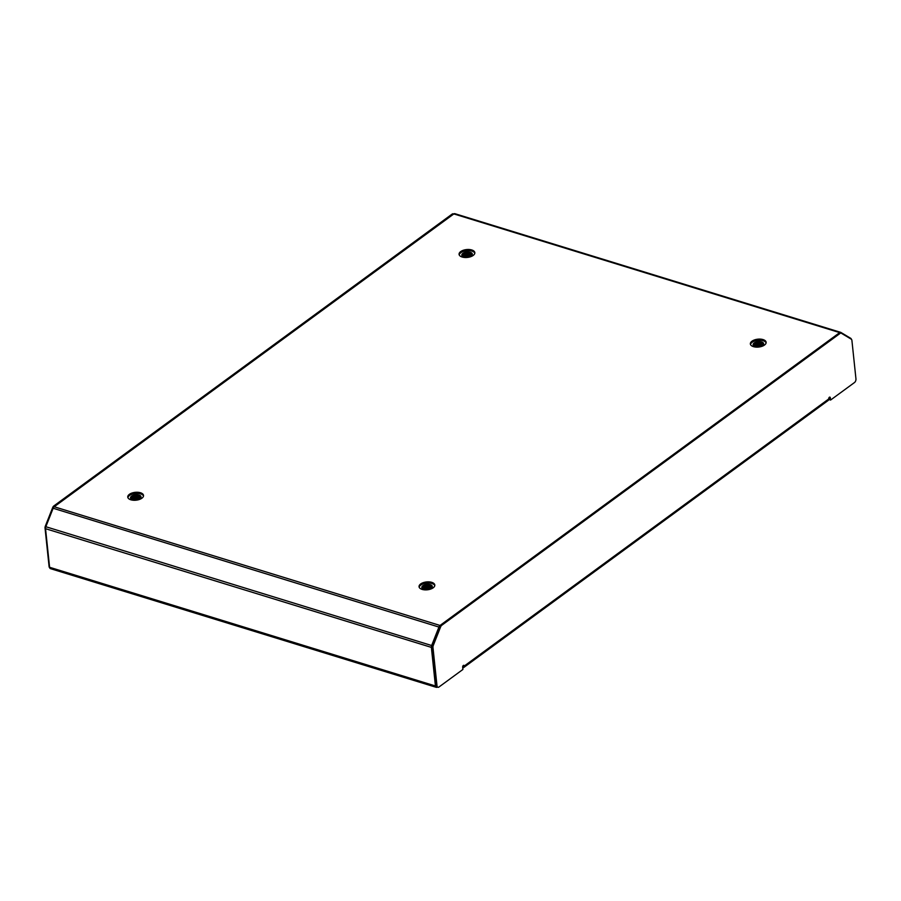 <?xml version="1.0" encoding="UTF-8"?>
<svg xmlns="http://www.w3.org/2000/svg" width="901" height="901" viewBox="0 0 901 901"><rect width="100%" height="100%" fill="white"/><g stroke="black" fill="none" stroke-linecap="round" stroke-linejoin="round"><path stroke-width="1.35" d="M434.789 585.627A7.929 3.953 -6 0 0 431.861 583.488A7.929 3.953 -6 0 0 423.898 583.623A7.929 3.953 -6 0 0 419.202 587.261M422.13 589.4A7.929 3.953 -6 0 0 430.61 589.096A7.929 3.953 -6 0 0 434.811 585.053A7.929 3.953 -6 0 0 431.748 582.35A7.929 3.953 -6 0 0 423.267 582.654A7.929 3.953 -6 0 0 419.055 586.709A7.929 3.953 -6 0 0 422.13 589.4M143.507 496.012A7.929 3.953 -6 0 0 140.579 493.883A7.929 3.953 -6 0 0 132.616 494.018A7.929 3.953 -6 0 0 127.908 497.656M130.836 499.785A7.929 3.953 -6 0 0 139.317 499.492A7.929 3.953 -6 0 0 143.529 495.437A7.929 3.953 -6 0 0 140.455 492.746A7.929 3.953 -6 0 0 131.974 493.038A7.929 3.953 -6 0 0 127.762 497.093A7.929 3.953 -6 0 0 130.836 499.785M474.816 253.249A7.929 3.953 -6 0 0 471.887 251.109A7.929 3.953 -6 0 0 463.925 251.244A7.929 3.953 -6 0 0 459.217 254.882M462.145 257.022A7.929 3.953 -6 0 0 470.626 256.717A7.929 3.953 -6 0 0 474.838 252.674A7.929 3.953 -6 0 0 471.764 249.971A7.929 3.953 -6 0 0 463.283 250.275A7.929 3.953 -6 0 0 459.082 254.33A7.929 3.953 -6 0 0 462.145 257.022M766.109 342.864A7.929 3.953 -6 0 0 763.181 340.724A7.929 3.953 -6 0 0 755.207 340.86A7.929 3.953 -6 0 0 750.51 344.497M753.439 346.637A7.929 3.953 -6 0 0 761.919 346.333A7.929 3.953 -6 0 0 766.132 342.279A7.929 3.953 -6 0 0 763.057 339.587A7.929 3.953 -6 0 0 754.576 339.891A7.929 3.953 -6 0 0 750.364 343.934A7.929 3.953 -6 0 0 753.439 346.637M437.278 687.08L437.278 687.08A2.647 1.487 107.1 0 1 436.253 687.328L50.422 568.632A2.647 1.487 107.1 0 1 49.6 567.281L45.534 528.684A2.647 1.487 107.1 0 1 45.838 526.725L53.136 508.254A2.647 1.487 107.1 0 1 54.195 506.756L453.856 213.92A2.647 1.487 -72.9 0 1 454.87 213.672A2.647 1.487 -72.9 0 1 455.061 213.751M840.678 333.01L840.892 332.446A2.647 1.487 -72.9 0 0 840.712 332.368A2.647 1.487 -72.9 0 0 839.687 332.615L440.037 625.463A2.647 1.487 107.1 0 0 438.978 626.961L431.68 645.431A2.647 1.487 107.1 0 0 431.376 647.38L435.431 685.976A2.647 1.487 107.1 0 0 436.253 687.328M840.892 332.446L850.758 338.348A2.647 1.487 -72.9 0 1 851.321 339.215M828.706 398.884L829.449 399.109A2.647 1.487 -72.9 0 1 828.796 398.174M468.047 252.854L468.126 253.575M468.407 256.267L468.486 256.999M462.72 667.72A2.647 1.734 -126.2 0 0 463.745 667.506A2.647 1.734 -126.2 0 0 464.274 666.008A1.318 0.743 107.1 0 0 463.857 665.343A1.318 0.743 107.1 0 0 463.001 665.839A1.318 0.743 107.1 0 0 462.663 667.19L462.9 669.466L438.967 687.001A2.816 1.588 107.1 0 1 437.886 687.272L436.839 686.945A2.816 1.588 -72.9 0 1 435.96 685.515L431.928 647.177A2.816 1.588 -72.9 0 1 432.243 645.093L439.564 626.567A2.816 1.588 107.1 0 1 440.702 624.967L839.022 333.1A2.816 1.588 -72.9 0 1 840.104 332.841A2.816 1.588 -72.9 0 1 840.306 332.931M463.215 665.58A1.318 0.743 -72.9 0 1 463.227 665.693L464.274 666.008L828.717 398.974A1.318 0.743 -72.9 0 1 829.055 397.623A1.318 0.743 -72.9 0 1 829.9 397.116A1.318 0.743 -72.9 0 1 830.317 397.791L830.553 400.067L829.517 399.751L829.269 397.476A1.318 0.743 107.1 0 0 829.258 397.364M435.96 685.515L436.996 685.83L432.976 647.504A2.816 1.588 107.1 0 1 433.291 645.409L440.612 626.893A2.816 1.588 -72.9 0 1 441.749 625.294L840.07 333.426A2.816 1.588 107.1 0 1 841.151 333.156A2.816 1.588 107.1 0 1 841.354 333.246L851.242 339.17A2.816 1.588 -72.9 0 1 851.918 340.51L855.95 378.848A2.816 1.588 107.1 0 1 854.497 382.531L830.553 400.067M436.996 685.83A2.816 1.588 107.1 0 0 437.886 687.272M828.717 398.974A2.647 1.734 53.8 0 1 828.188 400.461L463.745 667.506M462.709 666.537A1.318 0.867 -126.2 0 0 463.227 665.693M49.701 567.799A2.816 1.588 -72.9 0 1 49.082 566.492L49.532 566.628M453.428 213.909A2.816 1.588 107.1 0 0 453.226 213.819A2.816 1.588 107.1 0 0 452.144 214.078L53.823 505.957A2.816 1.588 -72.9 0 0 52.686 507.545L45.365 526.071A2.816 1.588 107.1 0 0 45.05 528.155L49.082 566.492M452.144 214.078L453.192 214.404A2.816 1.588 -72.9 0 1 454.273 214.145M453.192 214.404L54.871 506.272L53.823 505.957M753.157 345.027L754.25 343.529L758.394 342.335L761.66 342.752L763.575 344.193M755.162 346.592A5.282 2.635 174 0 1 753.112 344.801A5.282 2.635 174 0 1 755.916 342.098A5.282 2.635 174 0 1 761.57 341.896A5.282 2.635 174 0 1 763.62 343.698A5.282 2.635 174 0 1 762.539 345.534A5.282 2.635 174 0 1 755.162 346.592M753.461 345.59L757.876 343.529L763.293 344.779M753.36 345.455L757.854 343.247L761.75 343.608L763.395 344.632M754.092 346.119L758 344.666L762.719 345.398M753.9 345.995L757.966 344.385L762.899 345.241M755.196 346.615L761.649 346.052M754.858 346.491L758.09 345.522L761.987 345.883M756.863 346.896L760.05 346.626M754.148 343.608L757.718 342.538L762.009 342.887M754.272 344.745L757.842 343.675L762.133 344.024M754.396 345.883L757.955 344.824L762.257 345.162M755.308 346.637L761.57 346.097M757.212 342.47L758.417 342.335M757.336 343.608L758.541 343.472M757.448 344.745L758.653 344.621M757.572 345.883L758.777 345.759M421.848 587.79L422.941 586.303L426.443 585.154L430.351 585.515L432.266 586.956M423.842 589.367A5.282 2.635 174 0 1 421.803 587.565A5.282 2.635 174 0 1 424.608 584.862A5.282 2.635 174 0 1 430.261 584.67A5.282 2.635 174 0 1 432.311 586.461A5.282 2.635 174 0 1 431.23 588.297A5.282 2.635 174 0 1 423.842 589.367L430.34 588.826M422.152 588.353L426.567 586.292L431.984 587.542M422.051 588.218L426.533 586.01L430.441 586.371L432.086 587.396M422.772 588.894L427.322 587.384L431.399 588.162M422.58 588.758L426.657 587.148L431.579 588.004M423.549 589.265L426.77 588.285L430.678 588.646M425.542 589.671L428.741 589.389M422.839 586.371L426.41 585.312L430.701 585.661M422.963 587.508L426.522 586.45L430.824 586.799M423.076 588.646L426.646 587.587L430.937 587.936M423.999 589.412L430.261 588.86M425.903 585.233L427.108 585.109M426.027 586.371L427.22 586.247M426.139 587.508L427.344 587.384M426.263 588.646L427.468 588.522M130.555 498.185L131.659 496.688L135.792 495.494L139.058 495.91L140.973 497.352M132.56 499.751A5.282 2.635 174 0 1 130.51 497.96A5.282 2.635 174 0 1 133.314 495.257A5.282 2.635 174 0 1 138.968 495.054A5.282 2.635 174 0 1 141.018 496.856A5.282 2.635 174 0 1 139.937 498.692A5.282 2.635 174 0 1 132.56 499.751M130.859 498.749L135.916 496.631L140.702 497.938M130.803 498.501L135.251 496.406L139.148 496.766L140.793 497.78M131.49 499.278L136.028 497.769L140.117 498.546M131.298 499.154L135.364 497.543L140.297 498.388M132.605 499.762L139.058 499.21M132.256 499.65L135.488 498.681L139.385 499.041M134.26 500.055L137.448 499.773M131.546 496.766L135.116 495.696L139.418 496.046M131.67 497.904L135.24 496.834L139.531 497.183M131.794 499.041L135.353 497.971L139.655 498.321M132.706 499.796L138.968 499.244M134.609 495.618L135.814 495.494M134.733 496.755L135.938 496.631M134.857 497.904L136.051 497.769M134.97 499.041L136.175 498.906M461.864 255.411L462.968 253.924L466.47 252.776L470.378 253.136L472.293 254.578M463.869 256.988A5.282 2.635 174 0 1 461.819 255.186A5.282 2.635 174 0 1 464.634 252.483A5.282 2.635 174 0 1 470.288 252.291A5.282 2.635 174 0 1 472.327 254.082A5.282 2.635 174 0 1 471.246 255.918A5.282 2.635 174 0 1 463.869 256.988M462.168 255.974L466.594 253.913L472.011 255.163M462.123 255.738L466.56 253.631L470.468 253.992L472.101 255.017M462.799 256.515L467.337 255.006L471.426 255.783M462.607 256.38L466.684 254.769L471.606 255.625M463.914 256.999L470.367 256.436M463.565 256.886L466.797 255.907L470.694 256.267M465.569 257.292L468.757 257.01M462.866 253.992L466.425 252.933L470.727 253.282M462.979 255.129L466.549 254.071L470.851 254.42M463.103 256.267L466.673 255.208L470.964 255.557M464.015 257.033L470.277 256.481M465.93 252.854L467.123 252.731M466.042 253.992L467.247 253.868M466.166 255.129L467.371 255.006M466.29 256.267L467.484 256.143M432.063 645.657L45.838 526.725M439.328 627.175L53.136 508.254M435.431 685.976L49.6 567.281M431.376 647.38L45.534 528.684M440.037 625.463L54.195 506.756M839.687 332.615L453.856 213.92M432.976 647.504L431.928 647.177M840.07 333.426L839.022 333.1M441.749 625.294L440.702 624.967M830.317 397.791L829.269 397.476M433.291 645.409L432.243 645.093M440.612 626.893L439.564 626.567M52.686 507.545L53.373 507.759M45.365 526.071L46.019 526.274M840.712 332.368L454.87 213.672M841.151 333.156L840.104 332.841"/></g></svg>
